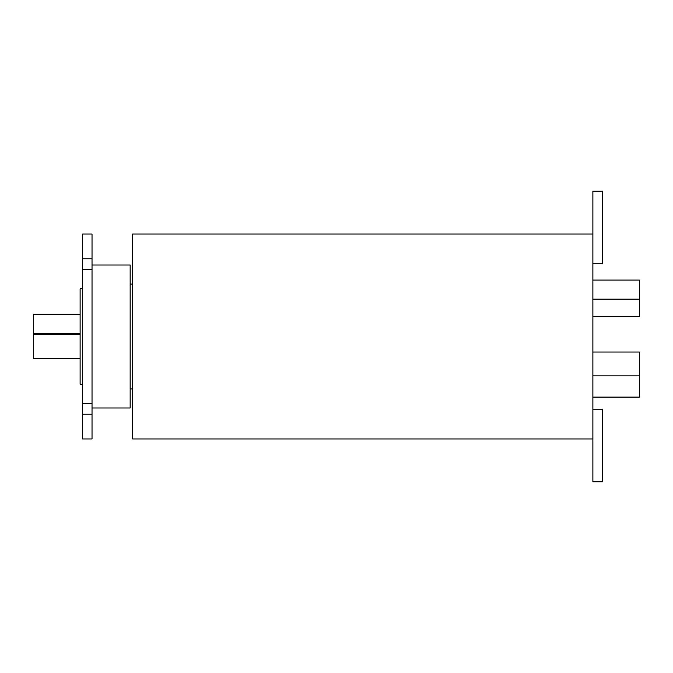 <?xml version="1.0" encoding="UTF-8"?>
<svg xmlns="http://www.w3.org/2000/svg" width="673" height="673" viewBox="0 0 673 673"><rect width="100%" height="100%" fill="white"/><g stroke="black" fill="none" stroke-linecap="round" stroke-linejoin="round"><path stroke-width="1.01" d="M592.888 280.086L639.35 280.086L639.35 316.554L592.888 316.554M592.888 352.029L639.35 352.029L639.35 397.095L592.888 397.095M80.112 333.303L33.65 333.303L33.65 314.241L80.112 314.241M80.112 358.473L33.65 358.473L33.65 334.649L80.112 334.649M592.888 263.824L602.419 263.824L602.419 191.149L592.888 191.149L592.888 481.851L602.419 481.851L602.419 409.176L592.888 409.176M592.888 234.044L132.539 234.044L132.539 438.956L592.888 438.956M92.024 265.019L130.15 265.019L130.15 407.981L92.024 407.981M82.493 288.843L80.112 288.843L80.112 384.157L82.493 384.157M82.493 258.785L92.024 258.785L92.024 234.044L82.493 234.044L82.493 438.956L92.024 438.956L92.024 403.27L82.493 403.27M82.493 269.73L92.024 269.73L92.024 403.27M92.024 258.785L92.024 269.73M82.493 414.215L92.024 414.215M639.35 299.149L592.888 299.149M639.35 375.854L592.888 375.854M132.539 388.918L130.15 388.918M132.539 284.082L130.15 284.082"/></g></svg>

